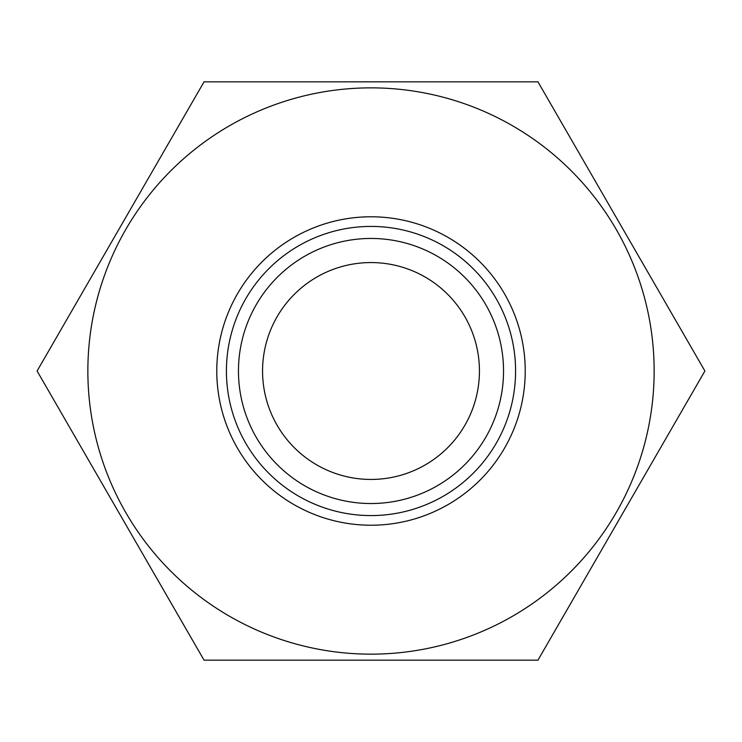 <?xml version="1.0" encoding="UTF-8"?>
<svg xmlns="http://www.w3.org/2000/svg" width="742" height="742" viewBox="0 0 742 742"><rect width="100%" height="100%" fill="white"/><g stroke="black" fill="none" stroke-linecap="round" stroke-linejoin="round"><path stroke-width="1.11" d="M479.434 371A108.434 108.434 0 0 1 316.778 464.909A108.434 108.434 0 0 1 316.778 277.091A108.434 108.434 0 0 1 479.434 371M371 515.579A144.579 144.579 0 0 1 226.421 371A144.579 144.579 0 0 1 371 226.421A144.579 144.579 0 0 1 515.579 371A144.579 144.579 0 0 1 371 515.579M371 87.862A283.138 283.138 0 0 1 616.212 512.574A283.138 283.138 0 0 1 125.797 512.574A283.138 283.138 0 0 1 371 87.862M371 81.833L204.05 81.833L37.1 371L204.05 660.167L537.95 660.167L704.9 371L537.95 81.833L371 81.833M306.094 660.167L204.05 660.167L160.912 585.438M71.325 430.286L37.1 371L80.238 296.281M581.088 585.447L537.95 660.167L395.505 660.167M670.694 311.751L704.9 371L652.839 461.162M408.388 81.833L537.95 81.833L572.221 141.193M160.912 156.553L204.05 81.833M371 503.53A132.53 132.53 0 0 0 485.778 304.73A132.53 132.53 0 0 0 256.222 304.73A132.53 132.53 0 0 0 371 503.53M371 525.225A154.225 154.225 0 0 1 237.44 293.888A154.225 154.225 0 0 1 504.56 293.888A154.225 154.225 0 0 1 371 525.225"/></g></svg>
